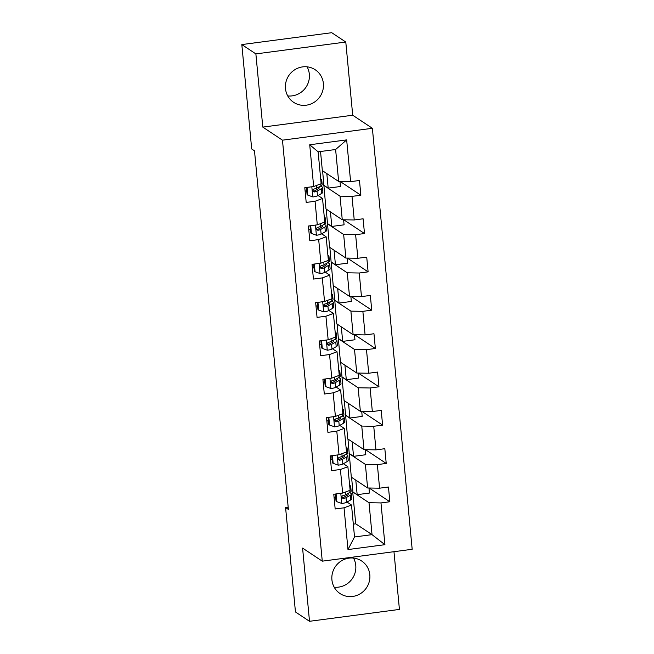 <?xml version="1.0" encoding="UTF-8"?>
<svg xmlns="http://www.w3.org/2000/svg" width="654" height="654" viewBox="0 0 654 654"><rect width="100%" height="100%" fill="white"/><g stroke="black" fill="none" stroke-linecap="round" stroke-linejoin="round"><path stroke-width="0.98" d="M285.479 88.543A19.538 18.819 123.6 0 0 293.621 102.318A19.538 18.819 123.6 0 0 314.075 102.351A19.538 18.819 123.6 0 0 323.387 83.54A19.538 18.819 123.6 0 0 315.236 69.765A19.538 18.819 123.6 0 0 294.782 69.733A19.538 18.819 123.6 0 0 285.479 88.543M287.744 95.925A19.538 18.819 123.6 0 0 309.334 74.204A19.538 18.819 123.6 0 0 307.069 66.822M331.913 579.796A19.538 18.819 123.6 0 0 340.055 593.57A19.538 18.819 123.6 0 0 360.517 593.595A19.538 18.819 123.6 0 0 369.821 574.784A19.538 18.819 123.6 0 0 361.678 561.009A19.538 18.819 123.6 0 0 341.224 560.977A19.538 18.819 123.6 0 0 331.913 579.796M334.178 587.178A19.538 18.819 123.6 0 0 355.768 565.457A19.538 18.819 123.6 0 0 353.503 558.075M345.786 42.028L255.877 53.906L262.794 127.105L352.71 115.227L345.786 42.028L331.733 32.7L241.825 44.578L251.692 148.965L254.496 150.837L288.398 509.441L285.585 507.578L295.453 611.972L309.506 621.3L399.422 609.422L393.97 551.698M352.71 115.227L372.379 128.29L412.175 549.286L322.267 561.165L282.471 140.169L372.379 128.29M320.534 151.499L322.34 170.62L338.641 181.444L335.616 149.513L318.122 151.818L321.139 183.749L313.667 186.529L304.797 187.698L306.195 202.438L315.065 201.268L317.288 224.845L308.418 226.014L309.816 240.754L318.686 239.585L320.91 263.161L312.04 264.339L313.438 279.07L322.308 277.901L324.531 301.478L315.661 302.655L317.059 317.394L325.929 316.217L328.161 339.802L319.291 340.971L320.681 355.711L329.551 354.533L331.782 378.118L322.913 379.287L324.302 394.027L333.172 392.85L335.404 416.434L326.534 417.604L327.924 432.343L336.794 431.174L339.025 454.751L330.156 455.92L331.545 470.659L340.415 469.49L342.647 493.067L333.777 494.236L335.167 508.976L344.037 507.806L347.985 549.564L384.92 544.684L372.028 534.645L369.011 502.722L352.71 491.898L355.727 523.829L372.028 534.645L354.525 536.959L347.985 549.564M313.667 186.529L309.718 144.771L346.661 139.891L350.609 181.648L359.479 180.479L360.869 195.219L340.162 181.469M384.92 544.684L380.98 502.926L389.849 501.757L388.451 487.017L379.582 488.186L377.358 464.61L386.228 463.441L384.83 448.701L375.96 449.87L373.736 426.294L382.606 425.116L381.208 410.385L372.339 411.554L370.107 387.977L378.977 386.8L377.587 372.069L368.717 373.238L366.485 349.653L375.355 348.484L373.965 333.744L365.096 334.922L362.864 311.337L371.734 310.168L370.344 295.428L361.474 296.605L359.242 273.02L368.112 271.851L366.722 257.112L357.852 258.281L355.621 234.704L364.491 233.535L363.101 218.796L354.231 219.965L351.999 196.388L360.869 195.219M317.288 224.845L324.76 222.066L322.536 198.489L318.032 195.497M323.73 185.352L340.031 196.175L342.263 219.76L325.962 208.937L322.602 170.792M322.536 198.489L315.065 201.268M351.999 196.388L340.031 196.175M354.231 219.965L342.263 219.76M320.91 263.161L328.382 260.39L326.158 236.805L321.654 233.813M327.352 223.676L343.652 234.492L345.884 258.077L329.583 247.253L326.223 209.108M326.158 236.805L318.686 239.585M355.621 234.704L343.652 234.492M357.852 258.281L345.884 258.077M324.531 301.478L332.011 298.706L329.779 275.121L325.275 272.138M330.973 261.992L347.274 272.816L349.506 296.393L333.205 285.569L329.845 247.425M329.779 275.121L322.308 277.901M359.242 273.02L347.274 272.816M361.474 296.605L349.506 296.393M328.161 339.802L335.633 337.023L333.401 313.446L328.897 310.454M334.595 300.309L350.896 311.132L353.127 334.709L336.826 323.885L333.466 285.741M333.401 313.446L325.929 316.217M362.864 311.337L350.896 311.132M365.096 334.922L353.127 334.709M331.782 378.118L339.254 375.339L337.023 351.762L332.518 348.77M338.216 338.625L354.517 349.449L356.749 373.025L340.448 362.202L337.088 324.065M337.023 351.762L329.551 354.533M366.485 349.653L354.517 349.449M368.717 373.238L356.749 373.025M335.404 416.434L342.876 413.655L340.644 390.078L336.14 387.086M341.838 376.941L358.139 387.765L360.37 411.341L344.069 400.526L340.709 362.381M340.644 390.078L333.172 392.85M370.107 387.977L358.139 387.765M372.339 411.554L360.37 411.341M339.025 454.751L346.497 451.971L344.266 428.395L339.761 425.402M345.459 415.257L361.76 426.081L363.992 449.666L347.691 438.842L344.331 400.698M344.266 428.395L336.794 431.174M373.736 426.294L361.76 426.081M375.96 449.87L363.992 449.666M342.647 493.067L350.119 490.287L347.887 466.711L343.383 463.719M349.081 453.574L365.382 464.397L367.613 487.982L351.312 477.158L347.953 439.014M347.887 466.711L340.415 469.49M377.358 464.61L365.382 464.397M379.582 488.186L367.613 487.982M354.525 536.959L351.509 505.027L347.004 502.035M351.509 505.027L344.037 507.806M380.98 502.926L369.011 502.722M255.877 53.906L241.825 44.578M262.794 127.105L282.471 140.169M322.267 561.165L302.589 548.101L309.506 621.3M288.193 507.234L285.585 507.578M353.315 524.14L355.727 523.829M368.962 488.007L369.436 493.042L357.166 494.661L352.71 491.898M352.947 491.865L351.574 477.33M346.661 139.891L335.616 149.513M318.122 151.818L309.718 144.771M350.609 181.648L338.641 181.444M335.715 497.498L334.104 497.71M389.849 501.757L369.142 488.007M357.166 494.661L355.792 480.134M365.341 449.682L365.815 454.726L353.544 456.345L349.326 453.541M353.544 456.345L352.171 441.81M386.228 463.441L365.521 449.69M332.085 459.182L330.483 459.394M361.719 411.366L362.193 416.402L349.923 418.029L345.704 415.225M349.923 418.029L348.549 403.493M382.606 425.116L361.899 411.374M328.463 420.857L326.861 421.07M358.098 373.05L358.572 378.086L346.301 379.712L342.083 376.908M346.301 379.712L344.928 365.177M378.977 386.8L358.278 373.058M324.842 382.541L323.239 382.753M354.476 334.734L354.95 339.769L342.68 341.388L338.461 338.592M342.68 341.388L341.306 326.861M375.355 348.484L354.656 334.734M321.22 344.225L319.618 344.437M350.855 296.417L351.329 301.453L339.058 303.072L334.84 300.276M339.058 303.072L337.685 288.545M371.734 310.168L351.026 296.417M317.599 305.909L315.996 306.121M347.233 258.101L347.707 263.137L335.437 264.756L331.218 261.96M335.437 264.756L334.063 250.229M368.112 271.851L347.405 258.101M313.977 267.592L312.375 267.805M343.603 219.785L344.086 224.821L331.807 226.439L327.597 223.643M331.807 226.439L330.433 211.912M364.491 233.535L343.783 219.785M310.356 229.276L308.745 229.489M339.982 181.46L340.464 186.504L328.185 188.123L323.975 185.319M328.185 188.123L326.812 173.588M306.734 190.96L305.124 191.172M336.777 493.844L336.091 494.301L336.794 501.667L341.878 503.482A6.638 1.153 -5.4 0 0 346.473 502.337L350.691 499.958A19.162 3.319 -5.4 0 0 351.868 498.642L351.427 493.974A19.162 3.319 -5.4 0 0 349.334 492.699M343.571 497.424A15.909 2.755 -5.4 0 0 341.666 497.334M335.706 497.457A15.909 2.755 -5.4 0 0 334.088 497.563M349.849 487.475A19.162 3.319 -5.4 0 0 350.707 486.355A19.162 3.319 -5.4 0 0 349.653 485.415M335.379 494.032L336.058 501.185L336.794 501.667M350.707 486.355L351.149 491.023A19.162 3.319 174.6 0 1 349.972 492.339L345.753 494.726A6.638 1.153 174.6 0 1 342.917 495.585L341.805 496.468L341.682 497.441L343.195 498.528A6.638 1.153 -5.4 0 0 346.031 497.678L350.25 495.291A19.162 3.319 -5.4 0 0 351.427 493.974M347.642 493.656A15.909 2.755 174.6 0 1 348.181 494.277A15.909 2.755 174.6 0 1 347.209 495.372L342.99 497.759A3.384 0.589 174.6 0 1 342.385 497.988L343.195 498.528M336.091 494.301L335.633 493.991M333.148 455.527L332.469 455.985L333.164 463.351L338.257 465.166A6.638 1.153 -5.4 0 0 342.851 464.021L347.07 461.634A19.162 3.319 -5.4 0 0 348.247 460.318L347.805 455.658A19.162 3.319 -5.4 0 0 345.713 454.383M339.949 459.108A15.909 2.755 -5.4 0 0 338.044 459.018M332.085 459.133A15.909 2.755 -5.4 0 0 330.466 459.247M346.228 449.159A19.162 3.319 -5.4 0 0 347.086 448.039A19.162 3.319 -5.4 0 0 346.031 447.099M331.758 455.707L332.436 462.869L333.164 463.351M347.086 448.039L347.527 452.707A19.162 3.319 174.6 0 1 346.35 454.023L342.132 456.41A6.638 1.153 174.6 0 1 339.295 457.26L338.183 458.152L338.061 459.124L339.573 460.212A6.638 1.153 -5.4 0 0 342.41 459.353L346.628 456.974A19.162 3.319 -5.4 0 0 347.805 455.658M344.02 455.339A15.909 2.755 174.6 0 1 344.56 455.961A15.909 2.755 174.6 0 1 343.587 457.056L339.369 459.435A3.384 0.589 174.6 0 1 338.764 459.672L339.573 460.212M332.469 455.985L332.011 455.674M329.526 417.211L328.848 417.661L329.542 425.035L334.635 426.849A6.638 1.153 -5.4 0 0 339.23 425.705L343.448 423.318A19.162 3.319 -5.4 0 0 344.625 422.002L344.184 417.334A19.162 3.319 -5.4 0 0 342.091 416.067M336.328 420.792A15.909 2.755 -5.4 0 0 334.423 420.702M328.463 420.816A15.909 2.755 -5.4 0 0 326.845 420.931M342.606 410.843A19.162 3.319 -5.4 0 0 343.464 409.723A19.162 3.319 -5.4 0 0 342.41 408.783M328.136 417.391L328.815 424.544L329.542 425.035M343.464 409.723L343.906 414.391A19.162 3.319 174.6 0 1 342.729 415.707L338.51 418.094A6.638 1.153 174.6 0 1 335.674 418.944L334.562 419.835L334.439 420.808L335.952 421.895A6.638 1.153 -5.4 0 0 338.788 421.037L343.007 418.65A19.162 3.319 -5.4 0 0 344.184 417.334M340.399 417.023A15.909 2.755 174.6 0 1 340.938 417.644A15.909 2.755 174.6 0 1 339.966 418.74L335.747 421.119A3.384 0.589 174.6 0 1 335.142 421.356L335.952 421.895M328.848 417.661L328.39 417.358M325.905 378.895L325.226 379.345L325.921 386.718L331.014 388.533A6.638 1.153 -5.4 0 0 335.608 387.389L339.827 385.002A19.162 3.319 -5.4 0 0 341.004 383.685L340.562 379.018A19.162 3.319 -5.4 0 0 338.47 377.75M332.706 382.476A15.909 2.755 -5.4 0 0 330.801 382.386M324.842 382.5A15.909 2.755 -5.4 0 0 323.223 382.615M338.985 372.527A19.162 3.319 -5.4 0 0 339.843 371.407A19.162 3.319 -5.4 0 0 338.788 370.466M324.515 379.075L325.193 386.228L325.921 386.718M339.843 371.407L340.284 376.075A19.162 3.319 174.6 0 1 339.107 377.391L334.889 379.778A6.638 1.153 174.6 0 1 332.052 380.628L330.94 381.519L330.818 382.492L332.33 383.579A6.638 1.153 -5.4 0 0 335.167 382.721L339.385 380.334A19.162 3.319 -5.4 0 0 340.562 379.018M336.777 378.707A15.909 2.755 174.6 0 1 337.317 379.328A15.909 2.755 174.6 0 1 336.344 380.415L332.126 382.803A3.384 0.589 174.6 0 1 331.521 383.04L332.33 383.579M325.226 379.345L324.768 379.042M322.283 340.571L321.604 341.028L322.299 348.402L327.392 350.209A6.638 1.153 -5.4 0 0 331.987 349.072L336.205 346.685A19.162 3.319 -5.4 0 0 337.382 345.369L336.941 340.701A19.162 3.319 -5.4 0 0 334.848 339.426M329.085 344.159A15.909 2.755 -5.4 0 0 327.18 344.069M321.22 344.184A15.909 2.755 -5.4 0 0 319.602 344.29M335.363 334.21A19.162 3.319 -5.4 0 0 336.221 333.09A19.162 3.319 -5.4 0 0 335.167 332.15M320.893 340.759L321.572 347.912L322.299 348.402M336.221 333.09L336.655 337.758A19.162 3.319 174.6 0 1 335.486 339.074L331.267 341.453A6.638 1.153 174.6 0 1 328.431 342.312L327.319 343.203L327.196 344.176L328.709 345.255A6.638 1.153 -5.4 0 0 331.545 344.405L335.764 342.017A19.162 3.319 -5.4 0 0 336.941 340.701M333.156 340.382A15.909 2.755 174.6 0 1 333.695 341.012A15.909 2.755 174.6 0 1 332.723 342.099L328.504 344.486A3.384 0.589 174.6 0 1 327.899 344.723L328.709 345.255M321.604 341.028L321.147 340.726M318.661 302.254L317.983 302.712L318.678 310.078L323.771 311.893A6.638 1.153 -5.4 0 0 328.365 310.756L332.584 308.369A19.162 3.319 -5.4 0 0 333.753 307.053L333.311 302.385A19.162 3.319 -5.4 0 0 331.226 301.11M325.463 305.843A15.909 2.755 -5.4 0 0 323.558 305.745M317.599 305.868A15.909 2.755 -5.4 0 0 315.98 305.974M331.742 295.894A19.162 3.319 -5.4 0 0 332.592 294.774A19.162 3.319 -5.4 0 0 331.545 293.826M317.272 302.442L317.95 309.595L318.678 310.078M332.592 294.774L333.033 299.434A19.162 3.319 174.6 0 1 331.864 300.75L327.646 303.137A6.638 1.153 174.6 0 1 324.809 303.996L323.697 304.887L323.575 305.859L325.087 306.939A6.638 1.153 -5.4 0 0 327.924 306.088L332.142 303.701A19.162 3.319 -5.4 0 0 333.311 302.385M329.534 302.066A15.909 2.755 174.6 0 1 330.074 302.688A15.909 2.755 174.6 0 1 329.093 303.783L324.883 306.17A3.384 0.589 174.6 0 1 324.278 306.407L325.087 306.939M317.983 302.712L317.525 302.41M315.04 263.938L314.361 264.396L315.056 271.762L320.149 273.576A6.638 1.153 -5.4 0 0 324.744 272.44L328.962 270.053A19.162 3.319 -5.4 0 0 330.131 268.737L329.69 264.069A19.162 3.319 -5.4 0 0 327.605 262.794M321.842 267.519A15.909 2.755 -5.4 0 0 319.937 267.429M313.977 267.551A15.909 2.755 -5.4 0 0 312.359 267.658M328.12 257.578A19.162 3.319 -5.4 0 0 328.97 256.45A19.162 3.319 -5.4 0 0 327.924 255.51M313.65 264.126L314.329 271.279L315.056 271.762M328.97 256.45L329.412 261.118A19.162 3.319 174.6 0 1 328.234 262.434L324.024 264.821A6.638 1.153 174.6 0 1 321.188 265.679L320.076 266.57L319.953 267.543L321.466 268.622A6.638 1.153 -5.4 0 0 324.302 267.772L328.521 265.385A19.162 3.319 -5.4 0 0 329.69 264.069M325.913 263.75A15.909 2.755 174.6 0 1 326.452 264.371A15.909 2.755 174.6 0 1 325.471 265.467L321.261 267.854A3.384 0.589 174.6 0 1 320.656 268.091L321.466 268.622M314.361 264.396L313.904 264.093M311.418 225.622L310.74 226.08L311.435 233.445L316.528 235.26A6.638 1.153 -5.4 0 0 321.122 234.116L325.332 231.737A19.162 3.319 -5.4 0 0 326.51 230.421L326.068 225.753A19.162 3.319 -5.4 0 0 323.983 224.477M318.22 229.202A15.909 2.755 -5.4 0 0 316.315 229.113M310.356 229.235A15.909 2.755 -5.4 0 0 308.737 229.341M324.498 219.254A19.162 3.319 -5.4 0 0 325.349 218.134A19.162 3.319 -5.4 0 0 324.302 217.193M310.029 225.802L310.707 232.963L311.435 233.445M325.349 218.134L325.79 222.801A19.162 3.319 174.6 0 1 324.613 224.118L320.403 226.505A6.638 1.153 174.6 0 1 317.558 227.355L316.454 228.246L316.332 229.219L317.844 230.306A6.638 1.153 -5.4 0 0 320.681 229.448L324.899 227.069A19.162 3.319 -5.4 0 0 326.068 225.753M322.291 225.434A15.909 2.755 174.6 0 1 322.831 226.055A15.909 2.755 174.6 0 1 321.85 227.151L317.631 229.538A3.384 0.589 174.6 0 1 317.035 229.767L317.844 230.306M310.74 226.08L310.282 225.769M307.797 187.306L307.118 187.763L307.813 195.129L312.906 196.944A6.638 1.153 -5.4 0 0 317.501 195.799L321.711 193.412A19.162 3.319 -5.4 0 0 322.888 192.096L322.447 187.436A19.162 3.319 -5.4 0 0 320.362 186.161M314.599 190.886A15.909 2.755 -5.4 0 0 312.694 190.796M306.734 190.911A15.909 2.755 -5.4 0 0 305.116 191.025M320.877 180.937A19.162 3.319 -5.4 0 0 321.727 179.817A19.162 3.319 -5.4 0 0 320.681 178.877M306.407 187.485L307.086 194.647L307.813 195.129M321.727 179.817L322.169 184.485A19.162 3.319 174.6 0 1 320.991 185.801L316.773 188.189A6.638 1.153 174.6 0 1 313.936 189.039L312.833 189.93L312.71 190.903L314.214 191.99A6.638 1.153 -5.4 0 0 317.059 191.132L321.269 188.753A19.162 3.319 -5.4 0 0 322.447 187.436M318.67 187.118A15.909 2.755 174.6 0 1 319.209 187.739A15.909 2.755 174.6 0 1 318.228 188.834L314.01 191.213A3.384 0.589 174.6 0 1 313.413 191.45L314.214 191.99M307.118 187.763L306.661 187.453M340.799 493.312L341.756 503.433M350.25 495.291L350.691 499.958M349.792 490.41L349.972 492.339M346.031 497.678L346.473 502.337M345.5 492.012L345.753 494.726M337.178 454.996L338.134 465.117M346.628 456.974L347.07 461.634M346.17 452.094L346.35 454.023M342.41 459.353L342.851 464.021M341.87 453.688L342.132 456.41M333.556 416.68L334.513 426.8M343.007 418.65L343.448 423.318M342.541 413.778L342.729 415.707M338.788 421.037L339.23 425.705M338.249 415.372L338.51 418.094M329.935 378.364L330.891 388.484M339.385 380.334L339.827 385.002M338.919 375.461L339.107 377.391M335.167 382.721L335.608 387.389M334.627 377.056L334.889 379.778M326.313 340.039L327.27 350.168M335.764 342.017L336.205 346.685M335.298 337.145L335.486 339.074M331.545 344.405L331.987 349.072M331.006 338.739L331.267 341.453M322.692 301.723L323.648 311.852M332.142 303.701L332.584 308.369M331.676 298.829L331.864 300.75M327.924 306.088L328.365 310.756M327.384 300.423L327.646 303.137M319.062 263.407L320.027 273.536M328.521 265.385L328.962 270.053M328.055 260.513L328.234 262.434M324.302 267.772L324.744 272.44M323.763 262.107L324.024 264.821M315.441 225.09L316.397 235.211M324.899 227.069L325.332 231.737M324.433 222.188L324.613 224.118M320.681 229.448L321.122 234.116M320.141 223.791L320.403 226.505M311.819 186.774L312.776 196.895M321.269 188.753L321.711 193.412M320.812 183.872L320.991 185.801M317.059 191.132L317.501 195.799M316.52 185.466L316.773 188.189"/></g></svg>
